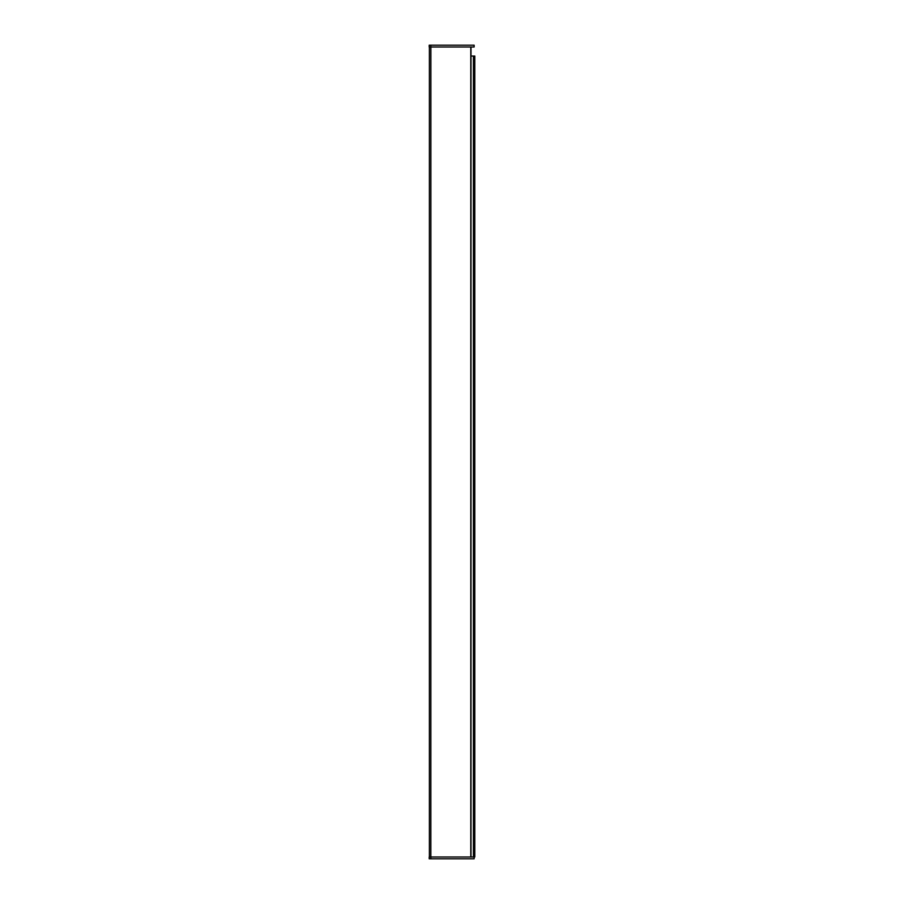 <?xml version="1.0" encoding="UTF-8"?>
<svg xmlns="http://www.w3.org/2000/svg" width="904" height="904" viewBox="0 0 904 904"><rect width="100%" height="100%" fill="white"/><g stroke="black" fill="none" stroke-linecap="round" stroke-linejoin="round"><path stroke-width="1.36" d="M470.995 47.008L470.995 856.992M474.521 856.992L474.521 56.048L474.792 856.992L474.792 56.048L474.792 856.992L430.846 856.992L430.88 47.008L429.208 47.008L429.208 45.2L474.137 45.2L474.137 47.008L430.846 47.008L430.846 45.2M474.521 56.048L470.995 56.048M473.436 856.992L473.436 56.048M429.389 47.008L429.389 856.992M430.846 858.8L430.846 856.992L429.208 856.992L429.208 858.8L474.137 858.8L474.137 856.992M429.208 856.992L429.208 858.8M473.888 856.992L473.888 56.048M470.792 47.008L470.792 856.992"/></g></svg>

